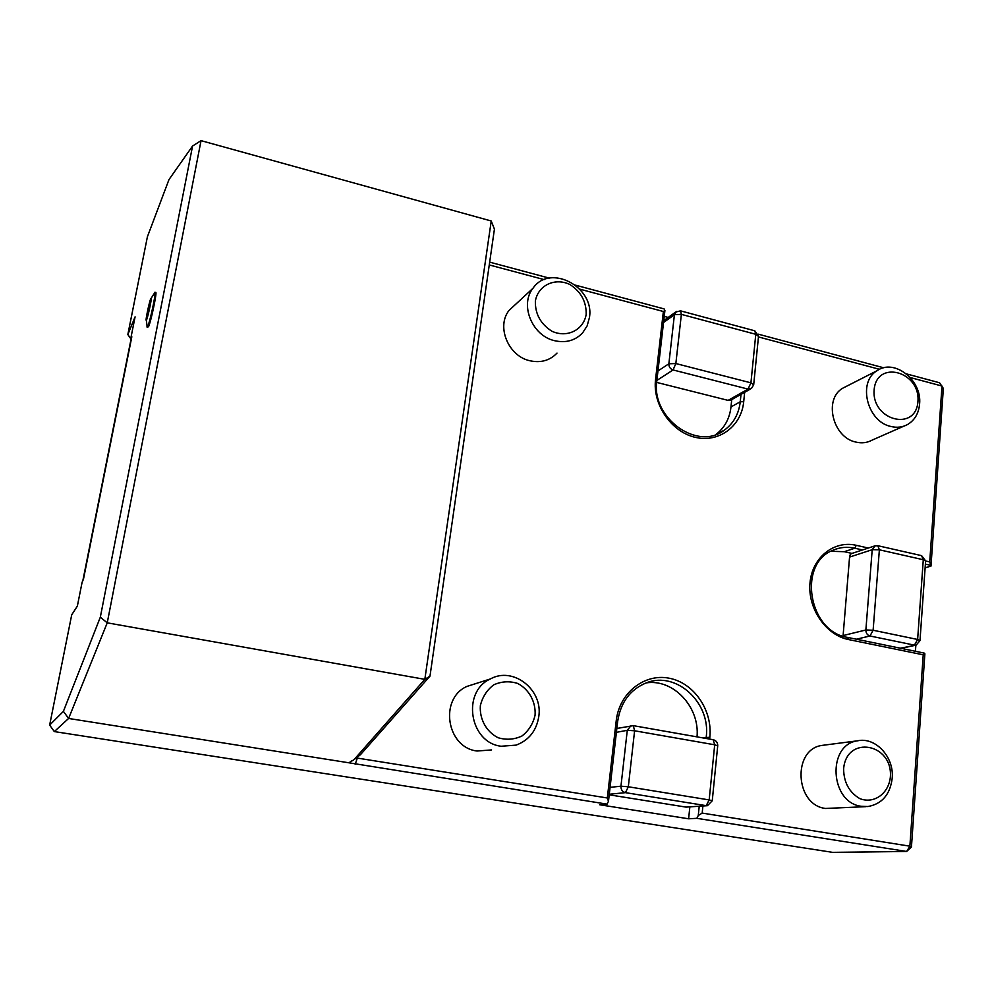 <?xml version="1.0" encoding="UTF-8"?>
<svg xmlns="http://www.w3.org/2000/svg" width="993" height="993" viewBox="0 0 993 993"><rect width="100%" height="100%" fill="white"/><g stroke="black" fill="none" stroke-linecap="round" stroke-linejoin="round"><path stroke-width="1.49" d="M730.774 400.167L728.105 400.378L748.027 389.095L673.068 369.955L656.87 380.443M656.683 382.404L728.105 400.378M575.543 285.165L664.118 308.91L664.913 310.524L656.832 380.753C650.887 417.892 697.545 451.455 724.431 430.093C733.554 423.378 738.829 413.944 740.257 401.768L741.001 394.382M192.568 146.021L168.984 179.572L147.411 236.744L127.836 334.554L135.085 316.866L130.704 338.799L131.821 336.776L83.462 579.192L82.109 582.27L77.355 606.115L71.719 614.804L49.65 725.076L63.403 711.36L100.318 617.199L192.568 146.021L201.045 140.646L107.244 622.834L424.83 679.349L429.981 676.134L360.447 754.705L354.067 759.608L424.83 679.349L491.237 220.992L494.427 229.122L429.981 676.134M100.318 617.199L107.244 622.834L68.604 718.46L349.027 762.81L354.067 759.608M201.045 140.646L491.237 220.992M49.65 725.076L54.33 731.58L832.593 852.354L906.634 851.473L696.813 818.319L698.278 815.514L702.188 813.093L909.873 846.185L906.634 851.473L911.45 846.942L909.873 846.185L923.229 654.809L924.148 653.071L924.88 653.804L911.45 846.942M127.836 334.554L130.728 338.675M349.896 762.14L351.981 760.564M356.276 757.92L607.319 797.975L608.473 801.264L607.083 804.144L349.027 762.81M906.46 373.889L939.564 382.764L943.35 388.412L930.987 566.097L929.721 561.914L941.997 386.041L910.283 377.551M63.403 711.36L68.604 718.46L54.33 731.58M147.15 327.318L148.553 326.685C150.936 321.819 157.229 291.843 155.764 292.401L155.007 292.265C156.162 292.885 150.017 321.794 147.734 326.498L147.15 327.318L146.989 326.101M744.651 392.322L743.707 401.693C741.436 426.245 718.82 443.163 695.026 437.268C671.181 431.744 652.463 404.387 655.554 379.463L663.374 311.504L579.85 289.162M879.525 369.322L758.453 336.937M758.304 334.169L883.807 367.82M731.729 399.62L730.985 406.931C729.619 418.624 724.605 427.797 715.965 434.475M489.661 262.14L549.303 278.127M544.201 279.629L489.264 264.932M664.913 310.524L663.374 311.504M664.243 316.382L668.19 317.437M923.229 654.809L848.618 639.579C825.866 635.172 807.557 608.399 809.99 582.965C812.1 557.47 833.996 540.055 856.276 545.318L868.304 548.037M862.495 549.948L854.762 548.21C847.215 546.56 840.004 547.217 833.139 550.184C797.429 563.354 808.29 631.56 847.488 637.382L924.148 653.071M851.982 553.411L844.311 551.698L830.918 551.276M915.422 651.284L915.856 645.165M925.128 567.81L930.987 566.097M930.267 565.216L925.389 564.111M925.613 560.983L929.721 561.914M607.319 797.975L616.219 720.769C619.26 692.99 644.246 673.279 669.009 678.182C693.809 682.688 712.726 710.144 709.834 737.278L709.647 739.102M706.085 738.469L706.234 737.042C710.876 702.709 676.37 670.92 646.666 682.725C630.294 689.303 620.625 702.2 617.658 721.427L608.473 801.264M698.278 815.514L699.209 806.279M702.895 806.006L702.188 813.093M607.083 804.144L599.685 804.764L688.621 818.791L689.837 806.949M688.621 818.791L696.813 818.319M697.024 736.88C699.916 707.016 673.341 678.604 646.182 682.899M476.417 683.407L466.871 686.436C439.005 698.787 446.54 747.58 477.074 751.018L491.547 749.926M824.749 745.048L822.105 745.395C792.129 749.144 794.909 805.075 825.543 808.463L865.97 806.651M846.619 386.227L842.722 388.213C823.458 399.161 832.717 437.528 855.854 442.071C861.75 443.474 867.187 442.816 872.164 440.098L903.853 426.158M515.975 303.995L509.173 310.288C496.004 326.337 508.292 356.239 529.964 360.769C540.825 363.103 549.849 360.558 557.011 353.098M875.218 545.753L872.202 549.7L849.561 557.085L850.356 554.193L852.366 553.287M849.561 557.085L843.107 635.545L865.871 629.984L872.202 549.7L879.376 549.799L877.8 545.703L874.672 545.939L851.622 553.535M843.069 636.203L843.107 635.545M130.989 339.407L82.99 579.962M609.218 794.81L686.051 807.11L707.45 805.683L712.242 800.792L709.176 799.924L714.699 744.8L634.601 730.786L628.321 786.779L709.176 799.924L706.184 805.658L625.453 792.65L609.28 794.251M706.979 805.708L686.051 807.11M586.193 314.359C586.416 301.611 580.955 291.644 569.808 284.445C554.826 277.37 538.119 285.276 535.364 301.028C535.066 313.937 540.589 324.016 551.934 331.252C567.152 338.241 583.636 329.974 586.193 314.359M589.432 317.586C594.919 286.965 549.923 263.157 533.005 288.255C519.451 304.814 532.248 335.907 554.665 340.711C565.898 343.193 575.208 340.587 582.593 332.903L587.136 325.878L589.432 317.586M917.942 401.433C920.474 371.27 876.509 359.342 874.125 389.926C871.519 420.66 916.067 431.967 917.942 401.433M919.58 404.064C922.298 380.344 894.37 358.188 877.104 370.687C857.356 381.92 867.063 421.665 890.858 426.469C896.927 427.946 902.513 427.288 907.614 424.495C914.702 420.225 918.699 413.411 919.58 404.064M890.349 777.159C893.179 743.285 846.297 734.646 843.616 769.004C843.839 782.496 849.238 792.377 859.839 798.633C873.939 804.193 888.623 793.717 890.349 777.159M892.198 778.313C894.321 757.138 875.627 736.756 857.617 740.803C826.747 744.651 829.863 802.766 861.452 806.316L867.969 806.527C882.02 803.958 890.1 794.549 892.198 778.313M535.078 715.159C535.935 701.828 529.07 689.353 517.626 683.42C509.471 680.888 501.527 681.347 493.794 684.81C486.955 689.974 482.474 696.9 480.364 705.613C479.383 719.106 486.371 731.804 498.027 737.7C506.281 740.17 514.262 739.599 521.958 735.999C528.698 730.749 533.08 723.798 535.078 715.159M538.765 716.698C543.258 689.787 513.17 666.104 490.356 678.964C461.509 691.773 469.453 742.64 501.117 746.252L516.124 745.122C528.884 740.294 536.431 730.823 538.765 716.698M154.25 293.295L154.945 292.203M150.762 298.682L151.209 298.198C151.842 299.303 147.312 319.696 146.319 320.255C145.077 321.955 149.149 302.195 150.762 298.682M751.453 388.474L748.027 389.095L750.931 382.839L755.785 334.306L681.372 314.371L675.848 363.55L750.931 382.839L753.687 384.8L751.453 388.474M657.962 370.972L668.86 363.786C668.81 366.864 670.213 368.924 673.068 369.955L675.848 363.55L668.86 363.786L674.421 314.694L663.535 322.514M676.531 311.417L674.421 314.694L681.372 314.371L680.553 310.859L675.687 312.038L663.746 320.64M753.712 384.552L758.503 336.391L755.785 334.306L754.792 330.806L680.553 310.859M355.209 764.337L357.753 756.778M730.985 406.931L740.257 401.768L743.707 401.693M656.832 380.753L655.554 379.463M856.276 545.318L854.762 548.21L844.311 551.698M848.618 639.579L847.488 637.382M709.834 737.278L701.902 737.737M616.219 720.769L617.658 721.427M900.341 648.206L916.204 645.078L919.99 640.597L917.631 639.467L923.279 559.729L921.603 555.646L877.8 545.703M920.002 640.473L925.6 561.033L923.279 559.729L879.376 549.799L873.12 630.245L865.871 629.984C865.896 633.112 867.261 635.123 869.967 635.992L873.12 630.245L917.631 639.467L914.404 645.14L869.967 635.992L856.388 639.207M610.074 787.362L620.948 786.183L627.291 730.314L616.405 732.325M712.254 800.718L717.716 745.817L714.699 744.8L713.16 739.711L633.311 725.66L634.601 730.786L627.291 730.314L630.89 725.784L633.311 725.66L616.852 728.465M620.948 786.183C620.873 789.646 622.375 791.806 625.453 792.65L628.321 786.779L620.948 786.183M717.728 745.718C717.74 742.541 716.214 740.542 713.16 739.711L712.813 739.711M730.811 400.142L750.634 388.933M758.54 336.118L754.792 330.806M716.785 434.164L724.431 430.093M925.613 560.884L921.603 555.646M901.11 648.355L915.745 645.189M509.173 310.288L533.005 288.255M842.722 388.213L877.104 370.687M822.105 745.395L857.617 740.803M466.871 686.436L490.356 678.964M146.319 320.255L147.237 327.305M155.007 292.265L151.209 298.198"/></g></svg>
